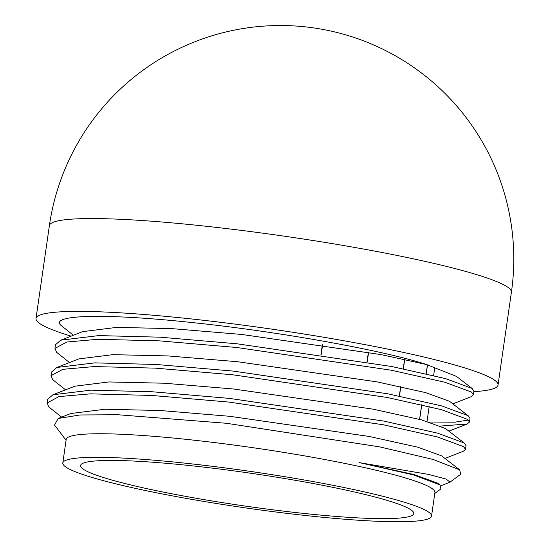 <?xml version="1.0" encoding="UTF-8"?>
<svg xmlns="http://www.w3.org/2000/svg" width="549" height="549" viewBox="0 0 549 549"><rect width="100%" height="100%" fill="white"/><g stroke="black" fill="none" stroke-linecap="round" stroke-linejoin="round"><path stroke-width="0.82" d="M434.856 367.075L433.635 375.543M429.174 406.514L427.033 421.385M427.513 364.817L426.223 373.787M421.762 404.757L419.656 419.367M427.438 364.797L426.148 373.766M421.687 404.737L419.58 419.347M404.737 359.41L403.378 368.839M400.804 386.702L399.446 396.124M404.592 359.375L403.234 368.804M400.66 386.668L399.301 396.097M368.619 352.286L367.219 361.997M368.413 352.252L367.013 361.963M322.599 344.765L321.186 354.585M322.359 344.731L320.939 354.551M269.072 509.321A168.317 16.635 -171.8 0 0 413.761 513.541A168.317 16.635 -171.8 0 0 225.262 469.752A168.317 16.635 -171.8 0 0 80.573 465.531A168.317 16.635 -171.8 0 0 269.072 509.321M222.928 467.638A186.269 18.405 -171.8 0 0 62.806 462.965A186.269 18.405 -171.8 0 0 271.412 511.428A186.269 18.405 -171.8 0 0 431.535 516.101A186.269 18.405 -171.8 0 0 222.928 467.638M431.535 516.101L434.932 492.522A186.269 18.405 -171.8 0 0 226.325 444.066A186.269 18.405 -171.8 0 0 66.203 439.392L62.806 462.965M66.072 440.298L54.543 425.05L58.153 418.468L79.976 414.975L117.877 414.742L226.545 423.293L379.73 446.886L433.243 459.486L459.685 469.834L460.666 474.281L450.05 482.139L446.152 479.092L428.865 474.473L359.348 462.629L413.582 474.919L440.024 484.952L440.902 488.912L434.801 493.434M440.936 485.762L450.05 482.139M444.958 458.442L463.294 451.278L465.525 449.37L466.053 445.685L464.18 442.981L437.738 433.195L383.854 421.09L229.358 398.389L152.19 391.76L90.901 390.167L52.93 394.758L47.605 399.308L47.077 402.993L48.772 406.926L61.618 417.116M465.525 449.37L463.644 446.666L437.21 436.88L383.326 424.775L228.83 402.067L151.661 395.445L90.372 393.853L58.887 396.604L47.077 402.993M440.758 426.045L467.226 423.993L469.457 422.078L469.985 418.393L468.112 415.696L441.671 405.903L387.786 393.805L233.291 371.097L156.122 364.467L94.833 362.875L56.863 367.466L51.537 372.023L51.009 375.708L52.704 379.64L65.551 389.831M469.457 422.078L467.576 419.381L441.142 409.588L387.258 397.49L232.762 374.782L155.593 368.153L94.304 366.56L62.819 369.319L51.009 375.708M429.201 422.023L454.929 422.174L468.379 420.033M452.822 403.865L471.159 396.701L473.389 394.793L473.917 391.108L472.044 388.411L445.603 378.618L391.718 366.512L237.223 343.811L160.054 337.182L98.765 335.59L60.795 340.181L55.47 344.731L54.941 348.416L56.636 352.348L69.483 362.539M473.389 394.793L471.509 392.089L445.074 382.303L391.19 370.198L236.694 347.49L159.526 340.867L98.237 339.275L66.752 342.027L54.941 348.416M472.257 388.568L456.631 376.484L426.546 364.536C382.818 350.193 278.59 331.596 193.66 322.716C107.652 313.369 50.33 314.495 60.568 325.063L73.415 335.254M473.842 391.643A233.394 23.065 -171.8 0 0 498.032 385.041A233.394 23.065 -171.8 0 0 236.646 324.322A233.394 23.065 -171.8 0 0 36.014 318.468A233.394 23.065 -171.8 0 0 71.102 336.153M426.546 364.536L380.931 354.579L241.622 334.444L172.043 328.638L116.779 327.376L82.7 331.623L60.795 340.181M468.324 415.854L449.446 401.257L425.592 392.604L376.998 381.864L237.69 361.736L168.111 355.93L112.847 354.661L78.768 358.916L56.863 367.466M464.392 443.146L445.514 428.549L421.659 419.896L373.066 409.156L233.757 389.021L164.178 383.216L108.915 381.953L74.836 386.201L52.93 394.758M459.685 469.834L441.581 455.835L417.727 447.181L369.134 436.441L229.825 416.314L160.246 410.508L104.983 409.238L70.903 413.493L58.153 418.468M440.024 484.952L437.649 483.127L413.795 474.473L359.348 462.629M49.389 225.632A233.394 233.394 0 0 1 310.329 27.45A233.394 233.394 0 0 1 511.407 292.205A233.394 23.065 -171.8 0 0 509.431 288.527A233.394 23.065 -171.8 0 0 250.021 231.486A233.394 23.065 -171.8 0 0 49.389 225.632L36.014 318.468M511.407 292.205L498.032 385.041M467.226 423.993L448.89 431.15M368.386 352.245L366.986 361.963"/></g></svg>
